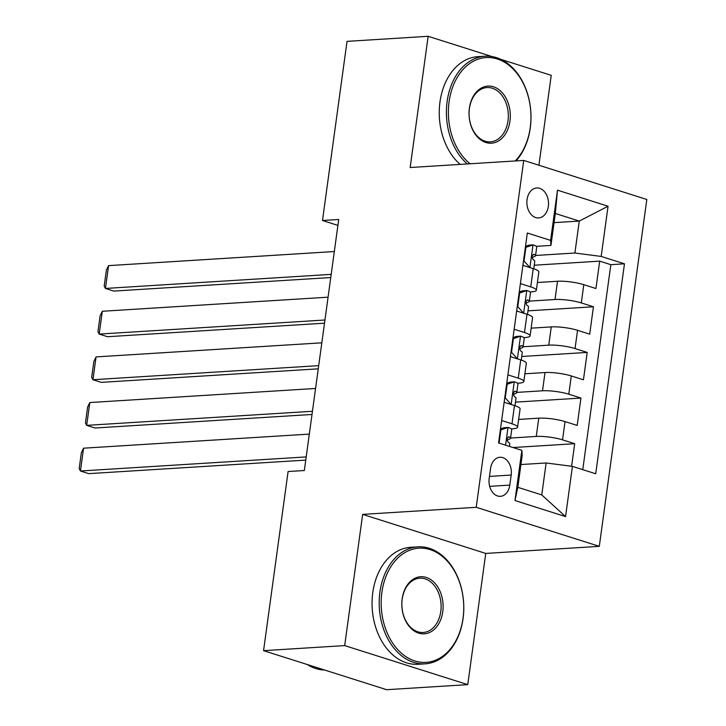 <?xml version="1.0" encoding="UTF-8"?>
<svg xmlns="http://www.w3.org/2000/svg" width="726" height="726" viewBox="0 0 726 726"><rect width="100%" height="100%" fill="white"/><g stroke="black" fill="none" stroke-linecap="round" stroke-linejoin="round"><path stroke-width="1.09" d="M527.049 199.577A15.001 10.808 86.4 0 0 538.628 217.936A15.001 10.808 86.4 0 0 548.339 206.338A15.001 10.808 86.4 0 0 536.759 187.98A15.001 10.808 86.4 0 0 527.049 199.577M538.91 165.247L551.234 75.341L500.831 59.36M599.304 546.342L646.821 199.478L523.736 160.428L476.22 507.302L599.304 546.342L485.739 553.421L362.655 514.38L344.687 645.596L467.762 684.636L485.739 553.421M467.762 684.636L386.649 689.7L263.565 650.659L344.687 645.596M571.598 466.273L574.683 443.695L513.037 447.543M518.645 419.428L538.765 418.176A18.758 3.494 7.8 0 1 565.046 421.588L577.188 425.436L580.936 398.057L515.478 402.14M524.898 373.79L545.017 372.538A18.758 3.494 -172.2 0 1 571.298 375.95L583.441 379.798L587.189 352.419L521.731 356.493M531.151 328.152L551.261 326.9A18.758 3.494 -172.2 0 1 577.551 330.303L589.693 334.16L593.441 306.771L527.983 310.855M520.397 283.603L530.733 286.888A18.758 3.494 7.8 0 1 536.342 290.237A18.758 3.494 7.8 0 1 531.069 291.916L530.062 291.979M514.144 329.241L524.481 332.526A18.758 3.494 7.8 0 1 530.089 335.875A18.758 3.494 7.8 0 1 524.816 337.554L523.818 337.617M507.891 374.888L518.237 378.164A18.758 3.494 7.8 0 1 523.836 381.522A18.758 3.494 7.8 0 1 518.564 383.192L517.565 383.255M263.565 650.659L288.104 471.519L304.33 470.512L338.715 219.488L322.489 220.495L337.908 225.387M509.806 485.095L511.186 475.049A14.538 10.473 86.4 0 0 499.969 457.271A14.538 10.473 86.4 0 0 490.558 468.506L489.179 478.552A14.538 10.473 86.4 0 0 500.405 496.33A14.538 10.473 86.4 0 0 509.806 485.095L489.669 486.347M550.943 245.424L550.617 240.397L527.33 233.01L498.571 442.951L521.858 450.338L522.185 455.365L517.81 487.318L541.759 494.914L546.133 462.97L572.424 466.373L595.71 473.76L624.469 263.819L601.182 256.432L574.892 253.02L579.275 221.076L555.317 213.471L550.943 245.424L536.314 246.332M550.617 240.397L557.495 190.185L608.061 206.229L601.182 256.432M572.424 466.373L565.545 516.585L514.979 500.541L521.858 450.338M529.318 301.118L555.018 299.511A18.758 3.494 7.8 0 1 581.299 302.923L593.441 306.771M537.394 282.514L557.514 281.252L555.018 299.511M523.065 346.756L548.765 345.149A18.758 3.494 7.8 0 1 575.046 348.562L587.189 352.419M516.821 392.394L542.513 390.788A18.758 3.494 7.8 0 1 568.794 394.2L580.936 398.057M501.648 420.526L511.984 423.803A18.758 3.494 7.8 0 1 517.584 427.16A18.758 3.494 7.8 0 1 512.311 428.839L511.313 428.894M510.569 438.032L536.26 436.435A18.758 3.494 7.8 0 1 562.541 439.847L574.683 443.695M582.76 469.658L610.838 264.672L599.694 261.133L534.236 265.217M557.514 281.252A18.758 3.494 -172.2 0 1 583.804 284.665L595.946 288.521L599.694 261.133M504.143 402.268L514.48 405.553A18.758 3.494 7.8 0 1 520.088 408.901L517.584 427.16M523.836 381.522L526.341 363.263A18.758 3.494 -172.2 0 0 520.733 359.905L510.396 356.629M530.089 335.875L532.585 317.625A18.758 3.494 -172.2 0 0 526.985 314.267L516.649 310.991M536.342 290.237L538.837 271.987A18.758 3.494 -172.2 0 0 533.238 268.629L522.902 265.344M520.932 464.54L546.133 462.97M492.11 56.592L428.149 36.3L347.028 41.364L322.489 220.495M428.149 36.3L410.172 167.515L523.736 160.428M362.655 514.38L476.22 507.302M554.065 222.646L579.275 221.076L608.061 206.229M535.57 255.47L574.892 253.02M610.838 264.672L624.469 263.819M517.81 487.318L514.979 500.541M541.759 494.914L565.545 516.585M557.495 190.185L555.317 213.471M306.19 456.917L80.441 471.002L88.753 473.642L305.755 460.102M500.504 428.866L503.953 427.705L508.173 427.442A12.424 2.314 7.8 0 1 511.721 429.61L510.532 438.286A12.424 2.314 -172.2 0 0 509.08 436.925L508.672 436.852M309.312 434.103L83.563 448.187L80.441 471.002L79.179 468.633L81.366 452.661L83.563 448.187M508.173 427.442L500.895 429.892L499.08 443.114M507.093 440.192L509.961 438.858A12.424 2.314 -172.2 0 0 510.532 438.286M508.245 436.979L509.08 436.925C506.793 437.905 506.548 439.729 508.327 442.406A12.424 2.314 7.8 0 1 509.779 443.758L509.416 446.39M500.895 429.892L500.359 429.928M381.876 592.407A57.2 41.219 86.4 0 0 414.836 660.959A57.2 41.219 86.4 0 0 463.052 618.153A57.2 41.219 86.4 0 0 430.091 549.6A57.2 41.219 86.4 0 0 381.876 592.407M463.07 618.534A58.606 42.235 -93.6 0 1 425.137 663.836A58.606 42.235 -93.6 0 1 379.907 592.153A58.606 42.235 -93.6 0 1 417.84 546.841A58.606 42.235 -93.6 0 1 463.07 618.534M402.168 598.841A28.604 20.609 -93.6 0 1 426.28 577.442A28.604 20.609 -93.6 0 1 442.76 611.719A28.604 20.609 -93.6 0 1 418.648 633.117A28.604 20.609 -93.6 0 1 402.168 598.841M440.782 611.464A27.198 19.593 86.4 0 0 419.8 578.195A27.198 19.593 86.4 0 0 402.195 599.222A27.198 19.593 86.4 0 0 423.185 632.482A27.198 19.593 86.4 0 0 440.782 611.464M324.549 669.998A58.606 42.235 -93.6 0 1 307.171 664.49M425.137 663.836L418.004 664.281A58.606 42.235 -93.6 0 1 372.774 592.597A58.606 42.235 -93.6 0 1 410.698 547.286L417.84 546.841M515.233 160.963A57.2 41.219 86.4 0 0 530.252 127.522A57.2 41.219 86.4 0 0 497.301 58.969A57.2 41.219 86.4 0 0 449.085 101.776A57.2 41.219 86.4 0 0 470.067 163.777M467.299 163.949A58.606 42.235 -93.6 0 1 447.116 101.522A58.606 42.235 -93.6 0 1 485.05 56.211A58.606 42.235 -93.6 0 1 530.279 127.894A58.606 42.235 -93.6 0 1 516.05 160.909M469.377 108.21A28.604 20.609 -93.6 0 1 493.489 86.802A28.604 20.609 -93.6 0 1 509.961 121.088A28.604 20.609 -93.6 0 1 485.857 142.487A28.604 20.609 -93.6 0 1 469.377 108.21M507.991 120.825A27.198 19.593 86.4 0 0 487.001 87.565A27.198 19.593 86.4 0 0 469.404 108.591A27.198 19.593 86.4 0 0 490.395 141.851A27.198 19.593 86.4 0 0 507.991 120.825M460.157 164.394A58.606 42.235 -93.6 0 1 439.974 101.967A58.606 42.235 -93.6 0 1 477.908 56.655L485.05 56.211M312.443 411.279L86.684 425.363L95.006 428.004L312.008 414.464M506.757 383.228L510.206 382.067L514.425 381.803A12.424 2.314 7.8 0 1 517.974 383.972L516.785 392.639A12.424 2.314 -172.2 0 0 515.333 391.287L514.925 391.214M315.565 388.464L89.815 402.549L86.684 425.363L85.432 422.995L87.619 407.023L89.815 402.549M514.425 381.803L507.147 384.254L505.269 397.948L511.295 404.618M504.951 402.522L504.216 401.714M513.346 394.554L516.213 393.211A12.424 2.314 -172.2 0 0 516.785 392.639M514.498 391.341L515.333 391.287C513.046 392.267 512.801 394.091 514.58 396.768A12.424 2.314 7.8 0 1 516.032 398.12L514.988 405.716M507.147 384.254L506.612 384.29M504.733 397.984L505.269 397.948M318.696 365.641L92.937 379.725L101.259 382.366L318.26 368.826M513.001 337.59L516.458 336.419L520.678 336.156A12.424 2.314 7.8 0 1 524.226 338.334L523.038 347.001A12.424 2.314 -172.2 0 0 521.586 345.649L521.177 345.567M321.818 342.817L96.068 356.902L92.937 379.725L91.685 377.357L93.872 361.385L96.068 356.902M520.678 336.156L513.4 338.615L511.521 352.31L517.547 358.98M511.204 356.883L510.469 356.076M519.598 348.907L522.466 347.572A12.424 2.314 -172.2 0 0 523.038 347.001M520.751 345.703L521.586 345.649C519.299 346.629 519.054 348.453 520.832 351.121A12.424 2.314 7.8 0 1 522.284 352.482L521.241 360.078M513.4 338.615L512.855 338.652M510.986 352.337L511.521 352.31M324.949 320.003L99.19 334.087L107.512 336.719L324.513 323.188M519.253 291.952L522.711 290.781L526.931 290.518A12.424 2.314 7.8 0 1 530.479 292.687L529.29 301.363A12.424 2.314 -172.2 0 0 527.838 300.01L527.43 299.929M328.07 297.179L102.321 311.263L99.19 334.087L97.937 331.718L100.124 315.737L102.321 311.263M526.931 290.518L519.653 292.977L517.774 306.662L523.8 313.342M517.457 311.245L516.721 310.438M525.851 303.268L528.719 301.934A12.424 2.314 -172.2 0 0 529.29 301.363M527.003 300.056L527.838 300.01C525.551 300.981 525.306 302.815 527.085 305.483A12.424 2.314 7.8 0 1 528.537 306.835L527.493 314.431M519.653 292.977L519.108 293.005M517.239 306.699L517.774 306.662M331.201 274.364L105.442 288.44L113.764 291.081L330.766 277.541M525.506 246.305L528.964 245.143L533.183 244.88A12.424 2.314 7.8 0 1 536.723 247.049L535.543 255.724A12.424 2.314 -172.2 0 0 534.091 254.372L533.683 254.291M334.323 251.541L108.573 265.625L105.442 288.44L104.19 286.071L106.377 270.099L108.573 265.625M533.183 244.88L525.905 247.33L524.027 261.024L530.053 267.703M523.709 265.607L522.974 264.799M532.104 257.63L534.962 256.296A12.424 2.314 -172.2 0 0 535.543 255.724M533.256 254.418L534.091 254.372C531.804 255.343 531.559 257.167 533.338 259.844A12.424 2.314 7.8 0 1 534.79 261.197L533.746 268.792M525.905 247.33L525.361 247.366M523.491 261.061L524.027 261.024M551.261 326.9L548.765 345.149M545.017 372.538L542.513 390.788M538.765 418.176L536.26 436.435M565.046 421.588L562.541 439.847M583.804 284.665L581.299 302.923M577.551 330.303L575.046 348.562M571.298 375.95L568.794 394.2M514.48 405.553L511.984 423.803M520.733 359.905L518.237 378.164M526.985 314.267L524.481 332.526M533.238 268.629L530.733 286.888M489.478 476.401L511.186 475.049M507.991 427.505L505.568 445.174M514.244 381.858L511.149 404.455M520.497 336.22L517.402 358.816M526.749 290.582L523.655 313.169M533.002 244.943L529.907 267.531"/></g></svg>
